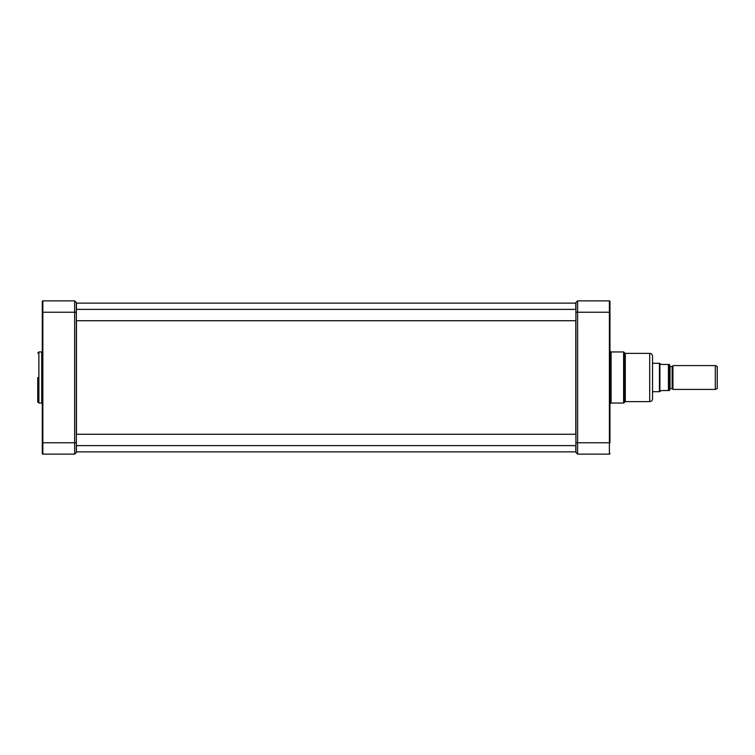 <?xml version="1.0" encoding="UTF-8"?>
<svg xmlns="http://www.w3.org/2000/svg" width="755" height="755" viewBox="0 0 755 755"><rect width="100%" height="100%" fill="white"/><g stroke="black" fill="none" stroke-linecap="round" stroke-linejoin="round"><path stroke-width="1.13" d="M76.349 451.754L76.463 445.62M76.463 434.267L76.463 320.733M76.463 309.38L76.463 303.132L575.791 303.132L575.791 309.38M575.791 320.733L575.791 434.267M575.791 445.62L575.791 451.868L76.463 451.868M672.535 388.74L672.931 365.58L672.931 389.42L672.139 388.514L669.562 388.967M669.534 390.552L669.534 364.448M661.616 364.448L659.917 363.589L659.917 391.411L661.616 390.552L668.43 390.552C670.091 390.552 670.091 390.552 668.43 390.552C670.091 390.552 670.091 390.552 668.43 390.552L668.43 364.448L661.616 364.448M668.43 364.448C670.091 364.448 670.091 364.448 668.43 364.448C670.091 364.448 670.091 364.448 668.43 364.448M652.537 363.306L659.426 363.306L659.426 391.694L652.537 391.694M659.917 391.411L659.426 391.694M672.931 365.58L715.306 365.58L715.306 389.42L672.931 389.42M715.306 365.58L717.25 366.486L717.25 388.514L715.306 389.42M652.537 356.209L652.537 398.791C652.367 400.509 651.423 401.462 649.696 401.622L649.696 353.378C651.423 353.538 652.367 354.491 652.537 356.209M577.603 454.132L577.603 300.868L609.389 300.868L609.389 454.132L577.603 454.132L575.905 452.434L575.905 302.566L577.603 300.868M649.696 401.622L625.291 401.622L625.291 353.378L649.696 353.378M625.291 353.378L623.611 351.953L623.611 403.047L624.168 402.575L624.168 352.425M609.493 404.18L611.097 403.047L611.097 351.953L609.493 350.82M611.097 351.953L623.611 351.953M609.965 301.434A0.566 0.566 0 0 0 609.389 300.868A0.566 0.566 0 0 1 609.965 301.434L609.965 312.221L609.965 301.434M575.905 442.779L609.965 442.779L609.965 312.221L575.905 312.221M609.965 453.566A0.566 0.566 0 0 1 609.389 454.132M37.75 377.5L37.75 401.905L37.75 377.5M76.349 452.434L74.651 454.132L76.349 452.434L76.349 442.779L74.651 442.779L74.651 454.132L42.856 454.132L42.856 300.868A0.566 0.566 0 0 0 42.289 301.434L42.289 453.566A0.566 0.566 0 0 0 42.856 454.132A0.566 0.566 0 0 1 42.289 453.566L42.289 442.779L74.651 442.779L74.651 312.221L42.289 312.221L42.289 301.434A0.566 0.566 0 0 1 42.856 300.868L74.651 300.868L74.651 312.221L76.349 312.221L76.349 302.566L74.651 300.868L76.349 302.566M76.349 442.779L76.349 312.221M670.015 388.514L670.015 366.486L672.139 366.486L672.139 388.514M610.021 403.802L610.021 351.198M38.883 351.953L41.723 351.953L41.723 403.047L38.883 403.047L38.883 351.953L37.75 353.095M42.289 453.566A0.566 0.566 0 0 0 42.856 454.132M659.917 363.589L659.426 363.306M625.291 401.622L624.168 402.575M611.097 403.047L623.611 403.047M76.349 445.62L575.905 445.62M76.349 434.267L575.905 434.267M76.349 320.733L575.905 320.733M76.349 309.38L575.905 309.38M38.883 403.047L37.75 401.905M41.723 351.953L42.289 351.386M41.723 403.047L42.289 403.614"/></g></svg>
